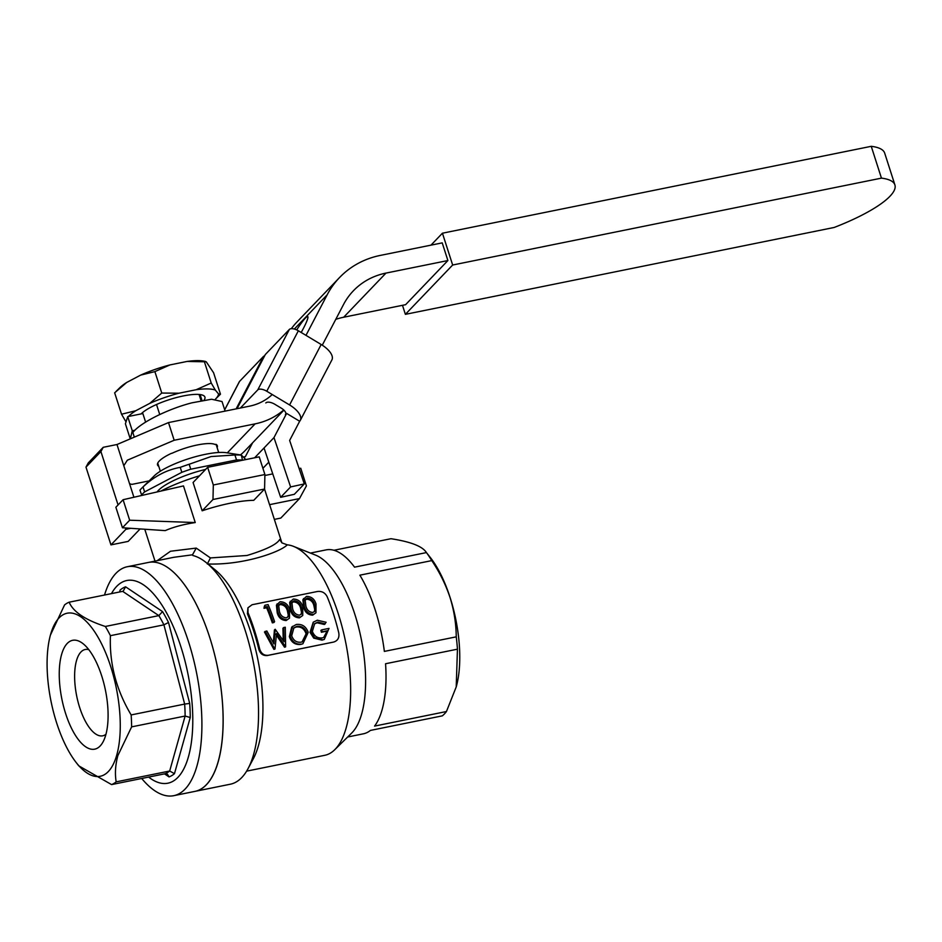 <?xml version="1.0" encoding="UTF-8"?>
<svg xmlns="http://www.w3.org/2000/svg" width="942" height="942" viewBox="0 0 942 942"><rect width="100%" height="100%" fill="white"/><g stroke="black" fill="none" stroke-linecap="round" stroke-linejoin="round"><path stroke-width="1.41" d="M134.941 430.223L132.269 430.753L127.723 416.623L142.866 413.55L145.61 422.098M134.317 437.135L132.834 432.531C140.488 422.405 168.818 408.687 191.98 402.811L211.585 399.231L222.041 401.539L225.103 411.112M197.373 416.729L211.962 413.773M130.337 438.831L132.269 430.753M129.949 437.936L125.404 423.794L127.723 416.623M141.7 778.481A116.808 46.759 -101.5 0 0 173.728 795.684L194.923 791.386A116.808 46.759 -101.5 0 0 209.677 637.31A116.808 46.759 -101.5 0 0 148.53 562.421A116.808 46.759 78.5 0 1 207.523 630.881A116.808 46.759 78.5 0 1 218.214 761.442A116.808 46.759 78.5 0 1 194.923 791.386L230.354 784.203A116.808 46.759 78.5 0 0 248.04 768.648A116.808 46.759 78.5 0 0 245.108 630.139A116.808 46.759 78.5 0 0 206.31 562.68A116.808 46.759 78.5 0 0 192.851 555.509L192.509 554.803L173.893 557.287L127.335 566.719A116.808 46.759 -101.5 0 0 104.527 595.026M192.851 555.509L192.509 554.803L196.23 548.091L210.431 557.923L246.981 555.486C266.091 549.657 276.983 544.335 279.656 539.495L282.117 543.016M206.31 562.68L214.976 569.722A107.235 42.92 78.5 0 1 250.596 631.635A107.235 42.92 78.5 0 1 253.292 758.805L248.04 768.648M279.656 539.495L281.952 542.875L287.251 544.841A107.235 42.92 78.5 0 1 293.48 546.36A107.235 42.92 78.5 0 1 338.308 613.866A107.235 42.92 78.5 0 1 334.693 749.761A107.235 42.92 78.5 0 1 324.766 755.307L246.627 771.145M333.338 642.126L267.41 655.514C263.159 655.915 260.31 653.889 258.85 649.45A107.235 42.92 78.5 0 0 253.692 631.01A107.235 42.92 78.5 0 0 247.393 613.76L247.946 607.802L252.067 604.74L317.43 591.494C321.787 590.987 325.025 592.683 327.11 596.58A109.531 43.85 78.5 0 1 338.814 633.036C339.485 637.734 337.766 640.748 333.656 642.055L268.305 655.291C264.054 655.679 261.181 653.607 259.709 649.062L258.85 649.45M287.251 544.841C280.999 551.612 244.284 565.306 207.322 563.975L210.431 557.923M293.48 546.36L315.582 555.121A93.835 37.562 78.5 0 1 354.804 614.184A93.835 37.562 78.5 0 1 351.637 733.1L334.693 749.761M359.879 575.173A93.835 37.562 78.5 0 1 375.234 610.039A93.835 37.562 78.5 0 1 384.36 651.405L456.246 636.839C456.128 623.545 454.056 610.44 450.029 597.499C445.672 584.452 439.596 572.147 431.766 560.608L359.879 575.173M310.413 553.072L326.12 549.881A93.835 37.562 78.5 0 1 354.545 567.155L426.432 552.589A93.835 37.562 78.5 0 1 431.766 560.608M456.293 686.647A83.979 33.618 78.5 0 0 456.423 686.188A83.979 33.618 78.5 0 0 450.111 597.558A83.979 33.618 78.5 0 0 430.353 557.534L426.432 552.589C422.64 546.395 410.818 541.768 390.965 538.718L333.927 550.269M456.246 636.839A93.835 37.562 78.5 0 1 457.447 649.179L385.561 663.745A93.835 37.562 78.5 0 1 374.563 726.094L446.449 711.528L456.211 686.942L457.447 649.179M446.449 711.528A93.835 37.562 78.5 0 1 442.316 715.849L370.43 730.415A93.835 37.562 78.5 0 1 363.388 733.806L347.68 736.997M247.946 607.802L248.005 612.606A109.531 43.85 78.5 0 1 259.709 649.062M273.298 642.644L274.428 629.962L275.194 629.256L284.072 641.773L283.719 627.537L282.941 628.243L283.224 640.478M283.719 627.537L285.296 627.219L285.626 646.848L284.531 647.213L275.747 634.19M285.626 646.848L276.536 633.577L274.993 649.003L273.898 649.368L264.455 631.988L266.822 630.963L273.957 643.916L275.194 629.256M302.9 643.775L300.769 644.422C295.176 645.011 291.361 642.409 289.335 636.615L291.714 627.089L296.283 624.487C302.052 623.792 306.032 626.418 308.211 632.353L302.9 643.775L300.769 644.422M325.202 623.875L317.854 622.109L314.652 623.651L312.379 631.423C314.345 636.38 317.737 638.523 322.553 637.84L324.024 637.393L327.969 630.634L322.235 631.799A111.827 44.769 78.5 0 0 321.728 629.868L329.005 628.396L324.295 639.43L322.87 639.818L314.581 637.734L310.86 631.811L313.239 622.203L317.336 620.225L326.132 622.262L324.401 624.487L317.065 622.792L314.239 624.016M323.601 637.557L327.133 631.105L321.399 632.27A109.531 43.85 78.5 0 0 320.904 630.386L321.728 629.868M324.295 639.43L321.987 640.124L313.721 638.123L310.036 632.329L313.239 622.203M303.654 607.343L302.888 599.76L306.503 596.38C311.343 596.486 314.51 599.006 316.006 603.94L315.97 612.783L312.626 615.173C307.952 614.879 304.961 612.276 303.654 607.343L304.313 606.307L303.512 598.535M315.97 612.783L312.626 615.173M290.43 610.027L289.665 602.433L293.268 599.053C298.119 599.171 301.287 601.691 302.771 606.624L302.747 615.467L299.403 617.858C294.716 617.563 291.726 614.961 290.43 610.027L291.09 608.991L290.277 601.208M302.747 615.467L299.403 617.858M277.195 612.7L276.43 605.117L280.045 601.738C284.884 601.844 288.052 604.375 289.547 609.309L289.512 618.152L286.168 620.531C281.493 620.248 278.502 617.634 277.195 612.7L277.855 611.676L277.054 603.893M289.512 618.152L286.168 620.531M273.875 622.544L272.332 622.862A109.531 43.85 78.5 0 0 266.645 607.778L263.995 608.308L264.313 606.46L264.902 605.259L268.081 604.611A111.827 44.769 78.5 0 1 274.593 621.696L273.875 622.544M274.593 621.696L272.332 622.862M266.645 607.778L267.245 606.601A111.827 44.769 78.5 0 1 273.05 622.003M267.245 606.601L264.608 607.143L263.995 608.308M264.608 607.143L264.902 605.259M286.898 619.695C282.2 619.365 279.185 616.692 277.855 611.676M288.959 614.09L287.993 609.615C286.921 605.777 284.519 603.704 280.81 603.398L278.655 604.988L279.397 611.358C280.363 615.291 282.671 617.457 286.333 617.858L288.193 616.704L288.959 614.09L288.264 615.032L287.345 610.64L287.993 609.615M287.816 617.116L288.264 615.032M287.345 610.64C286.286 606.883 283.907 604.858 280.21 604.576L280.81 603.398M280.21 604.576L278.408 605.624M300.121 617.01C295.423 616.68 292.409 614.007 291.09 608.991M302.182 611.405L301.228 606.931C300.145 603.092 297.754 601.031 294.045 600.713L291.89 602.303L292.632 608.673C293.586 612.618 295.906 614.785 299.556 615.173L301.428 614.019L302.182 611.405L301.499 612.347L300.569 607.967L301.228 606.931M301.04 614.431L301.499 612.347M300.569 607.967C299.521 604.199 297.142 602.173 293.445 601.891L294.045 600.713M293.445 601.891L291.631 602.951M313.356 614.325C308.658 613.996 305.644 611.323 304.313 606.307M315.417 608.732L314.451 604.246C313.38 600.419 310.978 598.347 307.269 598.04L305.114 599.618L305.856 605.989C306.821 609.933 309.129 612.1 312.791 612.5L314.652 611.346L315.417 608.732L314.722 609.674L313.804 605.282L314.451 604.246M314.275 611.747L314.722 609.674M313.804 605.282C312.744 601.526 310.365 599.501 306.668 599.218L307.269 598.04M306.668 599.218L304.867 600.266M317.854 622.109L317.065 622.792M327.969 630.634L327.133 631.105M322.235 631.799L321.399 632.27M322.87 639.818L321.987 640.124M314.581 637.734L313.721 638.123M310.86 631.811L310.036 632.329M301.652 644.116C296.047 644.693 292.22 642.02 290.16 636.109L289.335 636.615M290.16 636.109L292.538 626.348M301.134 642.173L302.476 641.773L306.668 632.659C304.867 627.902 301.617 625.794 296.93 626.348L293.892 627.819L291.702 635.779C293.421 640.56 296.565 642.691 301.134 642.173M302.052 641.938L306.668 632.659M305.844 633.177C304.066 628.514 300.839 626.465 296.153 627.031L296.93 626.348M296.153 627.031L293.492 628.184M285.402 646.895L284.531 647.213M274.993 649.003L273.898 649.368M274.77 649.05L265.232 631.281M157.243 560.655L170.502 551.247L196.23 548.091M122.448 527.755L115.866 507.243L123.084 499.719L183.478 485.919L195.241 522.551L129.666 520.22L122.448 527.755L165.239 530.617C173.328 527.073 183.325 524.376 195.241 522.551M160.87 491.088A63.196 15.496 -17.8 0 1 199.504 475.804M230.201 503.216A63.196 15.496 162.2 0 0 202.153 510.788L193.075 482.504L207.64 467.314L259.227 456.858L264.902 474.532L264.584 489.039L253.751 500.332A63.196 15.496 162.2 0 0 230.201 503.216M281.658 542.133L269.836 505.324A63.196 15.496 162.2 0 0 269.553 504.665L264.549 489.075M274.346 519.383L280.822 518.065L299.485 498.589L269.553 504.665M299.485 498.589L306.409 485.895L300.733 468.221L299.12 468.551M272.768 473.885L264.89 475.486M264.584 489.039L212.986 499.495L202.153 510.788M212.986 499.495L213.316 484.989L207.64 467.314M213.316 484.989L264.902 474.532M123.084 499.719L129.666 520.22M301.193 332.479A22.985 2.685 -59 0 0 307.74 316.571A22.985 2.685 -59 0 0 305.373 318.113A22.985 2.685 -59 0 0 296.695 329.9M140.111 528.933L128.159 541.403L110.956 544.888L125.887 529.31L125.451 527.956M118.068 504.959L100.912 451.548L85.981 467.126L88.289 462.887L103.22 447.309L100.912 451.548M110.956 544.888L85.981 467.126M158.774 466.325A31.404 7.701 -17.8 0 1 157.526 464.948A31.404 7.701 -17.8 0 1 171.291 453.396L172.162 453.208A30.639 7.512 -17.8 0 1 215.129 444.506L216.001 444.33A31.404 7.701 -17.8 0 1 217.319 445.754A31.404 7.701 -17.8 0 1 217.107 447.591M283.73 409.958A76.596 67.636 43.8 0 1 255.129 423.853L174.176 440.255L127.335 460.202L123.791 465.737L116.985 444.518L103.22 447.309M129.572 483.764L131.88 484.388L149.13 480.891M240.445 454.927A76.596 67.636 43.8 0 0 245.426 450.288L283.907 410.135M322.27 345.184L343.489 304.584A76.596 67.636 -136.2 0 1 353.38 290.795A76.596 67.636 -136.2 0 1 385.985 273.086L447.897 260.545L405.602 304.678L343.677 317.23A76.596 67.636 -136.2 0 0 335.776 319.35M447.897 260.545L442.222 242.871L380.309 255.412A95.743 84.533 43.8 0 0 339.556 277.537A95.743 84.533 43.8 0 0 327.192 294.775L305.985 335.364M339.556 277.537L297.26 321.681A95.743 84.533 43.8 0 0 291.325 328.687M272.25 394.533A57.45 50.727 -136.2 0 1 249.453 406.179L168.5 422.581L116.985 444.518M174.176 440.255L168.5 422.581M125.887 529.31L130.832 528.309M133.905 497.246L123.791 465.737M199.056 394.462L201.058 400.68M156.525 404.495L159.728 414.504M105.775 734.937A55.531 22.231 78.5 0 1 103.114 741.778A55.531 22.231 78.5 0 1 71.015 727.283A55.531 22.231 78.5 0 1 61.571 654.56A55.531 22.231 78.5 0 1 83.273 643.857A55.531 22.231 78.5 0 1 105.775 734.937M88.784 649.639A44.038 17.627 -101.5 0 0 85.251 649.485A44.038 17.627 -101.5 0 0 76.467 660.778A44.038 17.627 -101.5 0 0 80.506 710.009A44.038 17.627 -101.5 0 0 102.737 735.82A44.038 17.627 -101.5 0 0 105.94 734.313M116.784 754.954A83.19 33.3 -101.5 0 0 99.24 639.359A83.19 33.3 -101.5 0 0 50.574 634.543A83.19 33.3 -101.5 0 0 50.397 635.144A83.19 33.3 -101.5 0 0 76.231 762.596A83.19 33.3 -101.5 0 0 116.784 754.954M76.231 762.596L78.763 765.846L111.568 784.592L165.074 773.747A93.835 37.562 -101.5 0 0 169.678 771.015L185.127 716.038L131.621 726.871L117.868 755.59C115.371 764.88 114.806 773.629 116.172 781.86L169.678 771.015L174.47 773.676A97.662 39.093 78.5 0 1 169.042 776.903L164.509 773.865M131.621 726.871A93.835 37.562 -101.5 0 0 131.15 714.931L184.656 704.086L163.92 624.84L110.414 635.673C109.331 663.486 116.243 689.897 131.15 714.931M110.414 635.673A93.835 37.562 -101.5 0 0 105.339 626.465L158.845 615.621L122.66 591.352L69.155 602.197C73.182 611.829 85.251 619.918 105.339 626.465M69.155 602.197A93.835 37.562 -101.5 0 0 64.562 604.929L50.397 635.144M148.648 777.079A103.408 41.389 -101.5 0 0 188.459 756.685A103.408 41.389 -101.5 0 0 171.126 621.791A103.408 41.389 -101.5 0 0 111.474 593.625M173.728 795.684A116.808 46.759 -101.5 0 0 197.019 765.728A116.808 46.759 -101.5 0 0 186.316 635.167A116.808 46.759 -101.5 0 0 127.335 566.719M111.568 784.592A93.835 37.562 -101.5 0 0 116.172 781.86M119.599 591.976L120.14 590.033A97.662 39.093 78.5 0 1 125.58 586.807L123.202 591.187M165.074 773.747L167.44 774.218L169.042 776.903M125.58 586.807L162.53 611.593L158.845 615.621A93.835 37.562 -101.5 0 1 163.92 624.84L168.512 622.474L189.695 703.403L184.656 704.086A93.835 37.562 -101.5 0 1 185.127 716.038L190.249 717.521L174.47 773.676M881.453 178.132A91.916 22.549 -17.8 0 1 894.9 184.915A91.916 22.549 -17.8 0 1 889.943 196.289A91.916 22.549 -17.8 0 1 834.188 227.458L405.378 314.345L452.655 265.02L881.453 178.132L871.244 146.316A91.916 22.549 162.2 0 1 884.679 153.099L894.9 184.915M430.989 245.144L442.434 233.204L871.244 146.316M442.434 233.204L452.655 265.02M402.481 305.314L405.378 314.345M243.872 456.976A7.666 3.485 -152.4 0 0 245.568 456.246L244.331 457.529M236.136 408.875L263.595 356.323L239.586 381.369A7.666 3.485 -152.4 0 0 239.315 381.745L224.679 409.77M262.912 468.315L268.811 462.157M254.623 457.8L273.981 437.594L290.607 486.932L304.301 483.929L289.641 440.432L299.662 421.251L286.615 413.408L285.379 414.704A7.666 3.485 -152.4 0 0 285.65 414.339A7.666 3.485 -152.4 0 0 281.34 408.192L274.829 404.271A7.666 3.485 -152.4 0 0 265.821 402.94M299.662 421.251A19.146 8.713 -152.4 0 0 300.333 420.32A19.146 8.713 -152.4 0 0 289.583 404.954L266.763 391.236A7.666 3.485 -152.4 0 0 257.755 389.906L240.41 408.004M265.208 354.745A2.296 1.048 27.6 0 1 265.255 354.616A2.296 1.048 27.6 0 1 265.338 354.498L237.019 408.698M300.333 420.32L331.925 359.856A19.146 8.713 -152.4 0 0 321.175 344.501L298.355 330.772A7.666 3.485 -152.4 0 0 289.347 329.453L265.338 354.498M263.595 356.323A2.296 1.048 27.6 0 1 264.49 356.088M273.981 437.594L286.615 413.408M264.031 447.98L280.657 497.317L294.34 494.303L304.301 483.929M280.657 497.317L290.607 486.932M141.147 413.903A34.465 8.454 -17.8 0 1 172.304 398.713A34.465 8.454 -17.8 0 1 203.201 395.393A34.465 8.454 -17.8 0 1 204.084 400.126M125.663 421.298L121.542 414.221L114.653 392.802L126.699 382.452L140.641 375.116A48.643 11.928 -17.8 0 1 169.949 364.919L154.888 371.619L140.641 375.116M121.542 414.221L135.789 410.724L149.719 403.4L161.765 393.05L154.888 371.619M161.765 393.05L179.027 393.203L196.16 389.729L211.22 383.017L215.341 390.094L218.544 393.956L220.463 394.18L213.587 372.749L206.263 361.81L187.081 361.445L169.949 364.919M220.463 394.18L215.4 399.173A48.643 11.928 -17.8 0 0 218.544 393.956M211.22 383.017L204.343 361.598L206.263 361.81M149.719 403.4A48.643 11.928 -17.8 0 1 179.027 393.203M128.418 416.482A48.643 11.928 -17.8 0 1 135.789 410.724M196.16 389.729A48.643 11.928 -17.8 0 1 215.341 390.094M187.081 361.445A48.643 11.928 -17.8 0 1 203.048 360.998L205.274 361.351M115.795 391.672L119.799 387.727A48.643 11.928 -17.8 0 1 126.699 382.452M157.102 491.948A42.131 10.338 -17.8 0 1 205.639 469.41M141.795 495.445L139.946 490.17A59.358 14.566 -17.8 0 1 141.877 488.027L154.241 475.875A42.131 10.338 -17.8 0 1 205.368 454.327A42.131 10.338 -17.8 0 1 226.351 452.725L241.329 455.068L242.518 460.249M141.877 488.027A59.358 14.566 -17.8 0 1 143.031 486.955L144.621 491.912L181.83 472.319L180.24 467.362C166.604 469.822 154.205 476.346 143.031 486.955M180.24 467.362A59.358 14.566 -17.8 0 1 189.165 464.253L190.755 469.21L236.513 459.943L234.923 454.986L211.067 456.552L189.165 464.253M234.923 454.986A59.358 14.566 -17.8 0 1 240.763 455.092M245.803 459.578L241.329 455.068M141.536 495.127A59.358 14.566 -17.8 0 1 144.621 491.912M236.513 459.943A59.358 14.566 -17.8 0 1 242.365 460.049M181.83 472.319A59.358 14.566 -17.8 0 1 190.755 469.21M268.305 655.291L267.41 655.514M248.005 612.606L247.393 613.76M255.129 423.853L227.316 452.867M385.985 273.086L343.677 317.23M327.192 294.775L294.351 329.041M189.695 703.403A97.662 39.093 78.5 0 1 190.249 717.521M162.53 611.593A97.662 39.093 78.5 0 1 168.512 622.474M224.702 409.852L239.586 381.369M289.583 404.954L321.175 344.501M266.763 391.236L298.355 330.772M257.755 389.906L289.347 329.453M245.568 456.246L252.574 442.822M285.379 414.704L285.803 413.903M456.423 686.188L456.211 686.942M144.774 529.239L155.006 561.114M157.738 463.111L160.34 471.224M200.093 394.568L201.988 400.503M216.083 444.377L218.685 452.49M265.255 354.616L236.995 408.698"/></g></svg>
